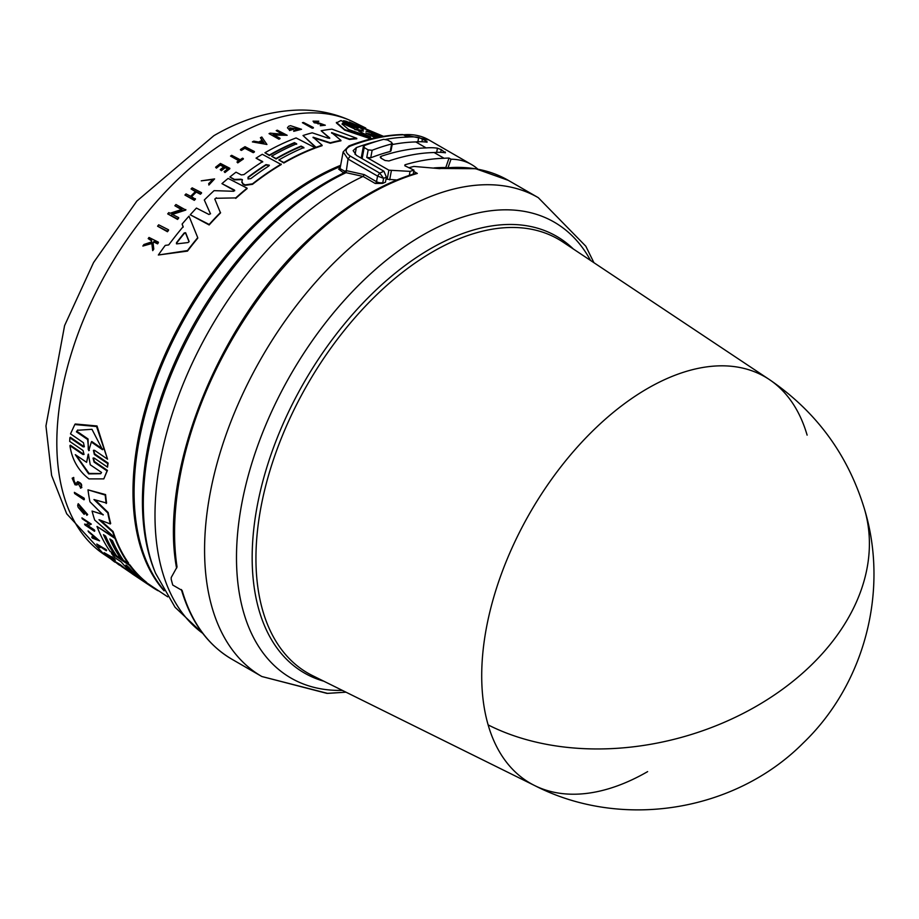 <?xml version="1.0" encoding="UTF-8"?>
<svg xmlns="http://www.w3.org/2000/svg" width="919" height="919" viewBox="0 0 919 919"><rect width="100%" height="100%" fill="white"/><g stroke="black" fill="none" stroke-linecap="round" stroke-linejoin="round"><path stroke-width="1.38" d="M647.631 771.615A234.644 135.472 -60 0 1 534.732 785.596A234.644 135.472 -60 0 1 488.138 724.907A234.644 135.472 -60 0 1 647.631 388.438A234.644 135.472 -60 0 1 769.214 379.455L769.214 379.455A234.644 135.472 -60 0 1 807.123 435.135M534.732 785.596L312.54 675.626A250.508 144.628 120 0 1 255.941 558.419A250.508 144.628 120 0 1 433.079 251.611A250.508 144.628 120 0 1 562.876 242.019L769.214 379.455C816.348 411.586 848.157 454.962 864.63 509.597C889.064 590.848 864.538 684.218 803.263 742.977C734.568 812.109 621.393 830.041 534.732 785.596M176.586 568.218C158.137 469.023 221.525 316.021 314.815 233.702C348.312 203.444 382.063 183.295 416.077 173.243L417.341 173.438A276.458 159.607 120 0 0 370.047 194.035A276.458 159.607 120 0 0 316.17 233.885A276.458 159.607 120 0 0 177.045 567.012L171.221 577.5L171.175 579.154A276.458 159.607 120 0 0 172.761 585.058L182.134 590.469A276.458 159.607 120 0 0 231.818 659.176L261.835 676.51A276.458 159.607 120 0 1 346.176 251.22A276.458 159.607 120 0 1 400.064 211.359A276.458 159.607 120 0 1 538.281 197.665L585.817 246.223L593.938 262.719M376.859 141.273A279.273 161.239 -60 0 0 356.354 147.614L353.149 150.636L356.423 155.357L383.947 171.256L386.394 177.137L385.463 182.18A269.118 155.38 120 0 0 382.626 183.409L375.239 183.478L363.051 176.437L346.061 172.669L343.74 172.967L338.663 169.13L340.202 167.695M340.432 166.477A255.861 147.718 120 0 0 315.01 179.079A255.861 147.718 120 0 0 156.023 380.087A255.861 147.718 120 0 0 163.26 589.355M340.478 166.236A255.861 147.718 120 0 0 314.792 178.952A255.861 147.718 120 0 0 155.61 380.477A255.861 147.718 120 0 0 163.49 589.745M83.192 446.875L69.867 437.777L70.292 437.26L83.618 446.358L83.192 446.875L84.341 446.783L83.457 442.717L70.51 433.86L74.807 424.544L96.552 426.531L107.534 459.178L94.588 450.333L93.428 450.436L94.347 454.48L107.672 463.567L107.523 467.162L94.186 458.076L93.049 458.156L94.071 462.096L107.041 470.907L103.813 478.891L88.936 478.879C78.368 470.735 72.027 459.672 69.936 445.692L82.905 454.503L83.307 453.997L70.349 445.187L69.936 445.692M74.807 424.544L75.243 423.992L97.012 425.968L107.534 459.178M93.669 450.23L94.76 453.963L108.086 463.05L107.523 467.162M93.29 457.961L94.485 461.591L107.443 470.402L103.813 478.891M147.373 583.232L150.302 585.185A253.518 146.374 120 0 0 152.485 586.69L167.706 596.833M103.146 514.996L89.936 501.774A252.679 145.891 -60 0 1 87.983 489.838L105.582 494.583A253.518 146.374 120 0 0 106.57 503.038L93.956 499.545L107.787 512.951A254.081 146.695 120 0 0 110.326 523.922L99.022 519.706L112.704 531.917A254.081 146.695 120 0 0 114.691 537.535L94.703 520.062A252.679 145.891 -60 0 1 92.061 511.067L103.169 514.651M95.208 499.959L108.155 512.492A253.518 146.374 120 0 0 110.682 523.485L110.326 523.922M100.481 520.257L113.06 531.481A253.518 146.374 120 0 0 115.036 537.098L114.691 537.535M92.061 511.067L103.227 514.583M132.187 573.1L132.187 573.1A253.173 146.167 -60 0 1 121.17 561.854L114.829 557.649A252.679 145.891 -60 0 1 111.509 553.399L129.935 564.967A253.518 146.374 120 0 0 146.695 582.474L147.097 583.576L137.172 576.845M136.965 576.718L130.728 572.755A252.679 145.891 -60 0 1 126.696 569.608L129.855 571.032M104.238 535.203A252.449 145.753 120 0 0 114.806 553.973L110.188 551.561A252.679 145.891 -60 0 1 96.989 526.449L115.047 538.465A254.081 146.695 120 0 0 128.269 563.565L123.491 560.395A253.713 146.477 -60 0 1 112.497 540.694L109.832 538.925A253.506 146.362 120 0 0 120.837 558.626L116.587 555.811A253.173 146.178 -60 0 1 105.593 536.099L103.468 534.686A253.012 146.075 120 0 0 114.461 554.398M96.989 526.449L115.392 538.029A253.518 146.374 120 0 0 128.614 563.129L128.269 563.565M110.602 539.442A252.943 146.041 120 0 0 121.182 558.201L120.837 558.626M85.478 513.56L79.356 505.818L82.676 512.136A251.737 145.34 -60 0 1 81.986 509.999L82.928 510.619A251.817 145.386 120 0 0 84.134 514.33L78.218 507.38A251.45 145.179 120 0 1 77.667 505.565L78.287 503.704L87.684 514.525L86.765 515.283L85.835 513.112M79.574 505.645L81.837 510.504M81.986 509.999L83.284 510.183A251.255 145.064 120 0 0 84.491 513.893L84.134 514.33M84.617 524.094L85.846 524.91L89.143 523.393L82.331 518.856A251.45 145.179 -60 0 1 81.929 517.879L91.326 524.129L87.408 525.944L94.025 530.343A252.185 145.593 120 0 0 94.462 531.274L85.053 525.025A251.45 145.179 -60 0 1 84.617 524.094L86.191 524.473L89.488 522.957M81.929 517.879L91.326 524.129M87.764 525.519L94.37 529.907A251.622 145.271 120 0 0 94.806 530.837L94.462 531.274M88.075 530.929L99.574 540.843L88.075 530.929A251.45 145.179 -60 0 0 88.683 532.021L92.601 535.409A251.703 145.317 -60 0 0 94.175 538.04L92.072 536.685L94.531 537.604M110.981 559.085L120.274 564.599A251.622 145.271 120 0 0 123.433 567.126L123.089 567.563A252.185 145.593 -60 0 1 119.918 565.036L110.981 559.085A251.484 145.202 -60 0 0 114.151 561.624L114.944 562.152A251.553 145.236 120 0 1 112.428 560.153L116.058 562.577A251.829 145.397 -60 0 0 118.574 564.565L119.665 565.288A251.921 145.443 120 0 1 117.15 563.301L119.665 565.288M78.46 482.9L77.012 484.945L75.036 484.795L72.164 478.202L73.715 477.443L73.796 479.304L73.336 477.914M72.164 478.202L73.715 477.443M73.302 479.316L75.232 483.13L76.484 483.199M80.918 487.725C82.561 484.991 81.446 482.969 77.61 481.648L77.242 482.119C81.079 483.44 82.182 485.462 80.55 488.184L80.355 486.3M110.981 556.707L112.084 556.776A251.622 145.271 120 0 0 115.346 560.13L115.001 560.567A252.185 145.593 -60 0 1 111.739 557.201L110.981 556.707A252.128 145.57 120 0 0 112.313 558.12L104.134 552.675A251.484 145.202 -60 0 0 104.777 553.353L112.968 558.786A252.128 145.57 -60 0 0 114.243 560.062L115.001 560.567M104.134 552.675L111.05 556.615M99.666 546.334A250.99 144.915 120 0 0 100.401 547.242L100.056 547.678A251.553 145.236 -60 0 1 98.241 545.392L106.294 550.734A252.185 145.593 120 0 1 105.708 549.964L96.759 544.025A251.484 145.202 -60 0 0 99.172 547.092L100.056 547.678M96.759 544.025L106.053 549.539A251.622 145.271 120 0 0 106.638 550.309L106.294 550.734M74.382 492.354L84.123 498.178A251.622 145.271 120 0 0 84.364 499.339L84.008 499.798L74.623 493.526A251.45 145.179 -60 0 1 74.382 492.354L83.755 498.626A252.185 145.593 120 0 0 84.008 499.798M168.545 229.807L168.545 230.347A251.657 145.294 120 0 0 167.442 231.737L157.586 226.2A251.484 145.202 -60 0 1 158.688 224.81L168.545 229.807A252.22 145.616 -60 0 0 167.442 231.197L157.586 226.2M214.77 198.986L220.514 212.921A253.518 146.374 120 0 0 209.153 224.96L190.233 214.782A252.679 145.891 -60 0 1 196.425 208.073L208.981 214.495L210.508 213.599M210.474 213.897L204.305 199.997A252.679 145.891 -60 0 1 214.081 190.647L233.621 191.278L234.517 190.095L221.95 183.628A252.679 145.891 -60 0 1 228.153 178.401L247.085 188.165A254.081 146.695 120 0 0 235.735 197.907L216.321 198.274L235.735 197.907M234.713 190.727L221.95 183.628M247.085 188.165L247.085 188.636A253.518 146.374 120 0 0 235.735 198.389M242.386 180.09L240.858 179.216L234.494 179.4L229.876 176.999A252.679 145.891 -60 0 1 235.999 172.186L241.306 174.92L243.972 174.599A253.173 146.167 -60 0 1 262.685 161.572L256.045 158.137A252.679 145.891 -60 0 1 262.317 154.289L281.248 164.535A253.518 146.374 120 0 0 252.484 184.317L245.109 185.351L242.949 184.237L241.927 182.042M240.858 179.676L234.494 179.871L229.876 176.999M262.685 162.031L256.045 158.137M197.734 237.653L197.734 238.182A253.518 146.374 120 0 0 187.487 251.105L158.344 255.011A252.679 145.891 -60 0 1 165.236 245.407L168.705 244.925A252.851 145.983 -60 0 1 183.168 226.648L182.111 224.064A252.679 145.891 -60 0 1 189.004 216.137L197.734 237.653A254.081 146.695 120 0 0 187.487 250.554L158.344 255.011M183.168 227.165L182.111 224.064M185.822 209.555L171.727 214.093L178.654 217.631A252.22 145.616 120 0 0 177.551 218.906L167.695 213.886A251.484 145.202 -60 0 1 168.797 212.611L170.084 213.254L181.996 209.394L174.863 205.741A251.484 145.202 -60 0 1 175.977 204.523L185.822 210.06L171.727 214.609M178.654 217.631L178.654 218.148A251.657 145.294 120 0 0 177.551 219.423L167.695 213.886M181.996 209.9L174.863 205.741M195.402 198.711A252.185 145.593 120 0 0 194.3 199.848L184.926 195.046L194.3 200.342A251.622 145.271 120 0 1 195.402 199.205L191.232 196.574A251.875 145.42 120 0 1 196.241 191.6L200.411 193.748A252.185 145.593 -60 0 1 201.525 192.668L201.525 193.151A251.622 145.271 120 0 0 200.411 194.231L196.241 192.094A251.312 145.099 120 0 0 191.554 196.746M195.69 191.807L191.049 188.935A251.484 145.202 -60 0 1 192.163 187.855L201.525 192.668M229.819 168.28L229.819 168.751A251.622 145.271 120 0 0 224.971 172.542L224.179 171.658A252.128 145.57 -60 0 1 228.015 168.659L225.224 167.212A251.921 145.443 120 0 0 221.387 170.222L220.238 169.624A251.829 145.397 -60 0 1 224.075 166.626L220.261 164.65A251.553 145.236 120 0 0 216.424 167.66L215.597 167.235A251.484 145.202 -60 0 1 220.457 163.444L229.819 168.28A252.185 145.593 -60 0 0 224.971 172.071L224.179 171.658M228.015 169.119L225.224 167.683A251.346 145.122 120 0 0 221.387 170.693L220.238 169.624M224.075 167.086L220.261 165.121A250.979 144.903 120 0 0 216.424 168.131L215.597 167.235M153.772 248.567A252.185 145.593 120 0 0 152.715 250.06L151.842 242.938L142.87 246.051L151.842 243.501L152.715 250.634A251.622 145.271 120 0 1 153.772 249.129L153.048 242.708A251.909 145.443 -60 0 1 153.944 241.479L157.563 243.305A252.185 145.593 -60 0 1 158.39 242.168L158.39 242.731A251.622 145.271 120 0 0 157.563 243.868L153.944 242.042A251.346 145.122 120 0 0 153.105 243.19M151.715 242.444L151.509 240.812L148.189 238.584A251.484 145.202 -60 0 1 149.027 237.447L158.39 242.168M213.219 179.389L201.261 180.836L214.598 178.906L208.866 184.581L208.67 183.662L208.866 184.581M214.598 178.906L208.866 185.064M243.328 158.573L243.328 159.044A251.622 145.271 120 0 0 237.768 162.893L236.976 162.02A252.128 145.57 -60 0 1 239.124 160.515L230.543 156.081A251.484 145.202 -60 0 1 231.657 155.311L240.238 159.745A252.128 145.57 120 0 1 242.536 158.171L243.328 158.573A252.185 145.593 -60 0 0 237.768 162.433L236.976 162.02M239.124 160.974L230.543 156.081M254.391 151.52L254.391 151.991A251.622 145.271 120 0 0 253.253 152.669L244.81 148.315A250.99 144.915 120 0 0 241.41 150.429L240.479 149.946L241.41 149.958A251.553 145.236 -60 0 1 244.81 147.844L253.253 152.209A252.185 145.593 120 0 1 254.391 151.52L245.017 146.684A251.484 145.202 -60 0 0 240.479 149.487M315.022 147.695L315.022 148.166A253.518 146.374 120 0 0 283.856 163.008L278.859 159.952A253.713 146.477 -60 0 1 303.89 147.534L301.11 146.087A253.506 146.362 120 0 0 276.079 158.516L271.622 156.219A253.173 146.178 -60 0 1 296.665 143.789L294.436 142.64A253.012 146.075 120 0 0 269.393 155.07L264.925 152.761A252.679 145.891 -60 0 1 296.09 137.93L315.022 147.695A254.081 146.695 120 0 0 283.856 162.537L278.859 159.952M303.89 147.993L301.11 146.558A252.943 146.041 120 0 0 276.079 158.976L271.622 156.219M296.665 144.26L294.436 143.111A252.449 145.753 120 0 0 269.393 155.529L264.925 152.761M317.813 123.824L321.363 123.801L314.206 122.778L313.034 121.147L318.813 121.193L315.274 122.641M317.813 123.33L313.034 121.147M325.315 125.225L320.352 125.742L325.315 125.225L314.539 121.446M370.977 138.93L344.694 130.119L336.4 122.939L340.96 120.504L354.654 127.431L357.56 127.856L343.465 120.734L346.026 121.193L363.602 129.326M372.092 138.654L344.694 129.602L336.4 122.422M365.854 132.945L375.343 137.907M378.019 137.345L371.31 133.829M371.908 134.254L374.791 134.84L378.467 137.264M77.242 482.119L76.093 483.681L74.853 483.589L73.796 479.304L73.072 479.488M189.061 241.674L188.016 242.559L176.816 243.868L176.471 242.754A253.173 146.167 -60 0 1 184.26 232.921L185.638 232.725L189.096 241.456M250.83 178.619L248.038 178.964L248.038 177.183A253.506 146.362 -60 0 1 265.982 164.616L269.336 165.213L268.762 166.052A253.713 146.477 120 0 0 250.83 178.619M370.518 137.023L348.703 129.59L342.063 123.996L342.821 122.962L354.757 129.028L362.373 130.475L363.487 131.038L358.582 130.969L370.518 137.023M380.753 136.828L374.757 133.806L366.015 131.279L370.828 131.842L358.938 125.869L382.89 136.449M126.248 565.185L128.706 567.195A253.713 146.477 120 0 0 139.332 577.89L136.678 576.133A253.506 146.362 -60 0 1 126.041 565.438L125.857 565.07M88.408 454.216L90.246 464.784L101.549 472.458L100.688 473.722L88.661 473.894L75.312 454.664L86.616 462.326L88.167 454.331M76.036 455.158L89.051 473.411L100.826 473.549M76.403 431.804L77.472 430.276L91.969 429.311L102.537 449.724L91.326 442.039L88.775 450.678L87.627 439.5L76.403 431.804L76.828 431.264L88.052 438.96L87.627 439.5M89.35 450.299L88.775 450.678M88.27 449.563L88.052 438.96M88.695 449.046L89.189 450.161M91.326 442.039L91.751 441.499L102.974 449.196M77.69 430L76.828 431.264M86.616 462.326L88.465 454.147M126.902 565.61A252.943 146.029 120 0 0 134.427 573.399M94.496 537.029A251.174 145.018 120 0 0 94.944 537.764L95.668 538.029M369.289 132.187L370.828 131.842M382.028 136.598L363.671 128.246M354.757 129.028L342.821 123.502L342.098 124.272M368.462 136.517L358.582 130.969M354.757 129.556L362.373 131.026M269.301 165.443L265.982 165.075A252.943 146.029 120 0 0 248.038 177.643L248.038 178.964M189.061 241.789L185.638 233.254L184.26 233.449A252.61 145.845 120 0 0 176.471 243.294L176.471 243.822M264.052 143.444L262.478 141.135A251.174 145.018 120 0 0 260.226 142.296M93.278 535.984L96.817 539.016L94.6 538.189A251.749 145.34 -60 0 1 93.278 535.984M262.478 140.676L264.052 142.985L259.572 142.181A251.749 145.34 -60 0 1 262.478 140.676L262.478 141.135M69.867 437.777L69.695 441.396L83.032 450.482L84.031 454.434L82.905 454.503M152.198 587.172L133.99 575.041A252.679 145.891 -60 0 1 131.888 573.605L149.946 585.621A254.081 146.695 120 0 0 152.198 587.172A254.081 146.695 120 0 0 158.011 590.722L158.194 590.492M87.983 489.838L105.203 495.054A254.081 146.695 120 0 0 106.202 503.497M111.509 553.399L129.59 565.403A254.081 146.695 120 0 0 146.351 582.91L146.695 582.474M126.696 569.608L131.876 572.836M77.931 504.152L87.339 514.973M91.728 537.11A251.45 145.179 120 0 0 92.382 538.132L99.574 540.843M123.089 567.563L122.33 567.069A252.128 145.57 -60 0 1 119.815 565.07M78.138 483.302L77.437 484.416M78.115 483.325L79.987 486.76M81.871 487.484L80.55 488.184M121.767 566.632L130.82 572.824M366.451 133.404L369.358 133.818L376.055 137.758M376.824 137.597L369.358 133.818M379.271 137.103L374.791 134.84M362.994 129.326L349.3 122.009L383.51 136.345M357.56 128.373L358.157 128.304M220.514 212.438A254.081 146.695 120 0 0 209.153 224.454L190.233 214.782M214.816 199.228L216.321 197.792M210.474 213.805L204.305 199.997M312.219 132.818L328.37 138.218L329.703 137.919L321.168 130.774A252.679 145.891 -60 0 1 331.943 129.131L356.767 138.298A254.081 146.695 120 0 0 349.484 138.987L331.61 132.589L340.926 140.343A254.081 146.695 120 0 0 330.323 142.778L313.103 137.207L322.109 145.213A254.081 146.695 120 0 0 316.044 147.316L303.006 135.518A252.679 145.891 -60 0 1 312.219 132.818M281.248 164.076A254.081 146.695 120 0 0 252.484 183.846L245.109 184.88L242.949 183.766L241.927 181.571L242.386 179.63L240.858 179.216M241.881 182.502L241.927 181.571M289.519 130.084L287.452 127.787L288.669 126.259A251.45 145.179 120 0 1 290.542 125.685L301.558 129.292L293.724 131.325L293.965 130.452L299.399 129.039L289.611 127.994L290.197 129.028A251.737 145.34 -60 0 1 292.449 128.315L293.437 128.821A251.817 145.386 120 0 0 289.519 130.084L287.452 127.787M270.152 133.14L283.351 134.312L276.217 130.636A251.45 145.179 -60 0 1 277.331 130.199L287.176 135.277L273.081 134.656L280.008 138.229A252.185 145.593 120 0 0 278.905 138.712L269.049 133.634A251.45 145.179 -60 0 1 270.152 133.14M261.8 137.011L266.935 144.467L252.38 141.905A251.45 145.179 120 0 1 253.759 141.158L258.733 142.031A251.703 145.317 -60 0 1 262.179 140.239L260.422 137.689A251.45 145.179 -60 0 1 261.8 137.011M184.926 195.046A251.484 145.202 -60 0 1 186.04 193.909L190.681 196.287A251.829 145.397 -60 0 1 195.69 191.324L191.049 188.935M320.352 125.248L320.972 124.904C324.315 125.283 324.441 124.927 321.363 123.801L323.695 124.869M315.274 122.147L318.813 121.193M142.87 246.051A251.484 145.202 -60 0 1 143.95 244.5L151.715 241.881L151.509 240.261L148.189 238.584M201.261 180.836L213.231 179.148L208.67 183.662M303.511 122.468L313.368 127.534A252.185 145.593 120 0 0 312.265 127.752L302.408 122.698A251.45 145.179 -60 0 1 303.511 122.468M362.994 129.464L349.3 122.009M357.56 128.407L343.465 120.734M356.767 138.298L356.767 138.803A253.518 146.374 120 0 0 349.484 139.481L349.484 138.987M349.484 139.481L331.61 133.083M330.323 142.778L330.323 143.249A253.518 146.374 120 0 1 340.926 140.825L340.926 140.343M330.323 143.249L313.103 137.689M316.044 147.316L316.044 147.787A253.518 146.374 120 0 1 322.109 145.684L322.109 145.213M316.044 147.787L303.006 135.518M329.703 138.401L321.168 130.774M301.558 129.292L293.724 131.325M299.364 129.269L289.83 127.89M289.519 130.555A251.255 145.064 120 0 1 293.437 129.292L293.437 128.821M276.217 130.636L283.351 134.783M273.081 135.116L287.176 135.277M278.905 138.712L278.905 139.183A251.622 145.271 120 0 1 280.008 138.7L280.008 138.229M278.905 139.183L269.049 133.634M262.179 140.699L260.422 137.689M252.38 141.905L266.935 144.467M152.715 250.634L152.715 250.06M313.368 127.534L313.368 128.017A251.622 145.271 120 0 0 312.265 128.235L312.265 127.752M312.265 128.235L302.408 122.698M385.819 139.366A279.273 161.239 -60 0 1 407.404 137.103A112.842 65.146 -60 0 1 418.696 137.356L426.864 141.342L427.082 142.204A112.842 65.146 120 0 0 415.79 141.94A279.273 161.239 120 0 0 392.172 144.582M441.223 149.636L445.428 152.795A112.842 65.146 120 0 0 434.136 152.531A279.273 161.239 120 0 0 388.967 160.951L385.015 160.48L381.029 158.171L380.983 156.345A279.273 161.239 -60 0 1 426.163 147.925A112.842 65.146 -60 0 1 437.444 148.189L441.223 149.636L440.718 152.359M364.165 145.65L364.188 147.568L368.174 149.877L366.773 157.425L370.736 157.804A279.273 161.239 120 0 1 390.23 151.474L391 150.888L392.402 143.364L391.632 143.95L391.563 142.296L387.565 139.998L383.648 139.343A287.739 166.132 120 0 0 364.165 145.65L363.361 146.408L361.19 158.114M345.188 172.783L345.843 170.842L344.51 171.095L340.03 168.625L343.109 152.06M402.384 134.553L403.418 134.794A279.273 161.239 120 0 0 350.254 146.11L348.91 145.937L343.132 151.945L348.037 159.044L346.061 172.669A263.075 151.888 120 0 0 329.335 181.457A263.075 151.888 120 0 0 155.552 573.226L175.047 607.252L202.984 633.65M368.174 149.877L372.138 150.257A287.739 166.132 120 0 1 391.632 143.95L390.23 151.474M426.715 142.146L426.864 141.342L427.082 142.204M380.202 157.046L380.983 156.345L380.696 157.942M445.06 152.738L445.21 151.934L445.428 152.795M350.254 146.11C344.774 148.901 344.751 152.209 350.196 156.046L348.037 159.044L377.56 176.092L376.526 181.686A1.689 0.976 -60 0 1 375.354 183.421A1.689 0.976 -60 0 1 375.239 183.478M383.947 171.256A279.273 161.239 120 0 0 379.719 173.094L383.602 178.332L377.56 176.092L379.719 173.094L350.196 156.046M445.784 167.614L449.012 158.079L451.011 159.228L448.104 167.43M409.323 175.345L410.058 171.371A279.273 161.239 -60 0 1 413.952 170.153L404.992 165.845L404.957 164.8L404.797 165.707M404.992 165.845L404.957 164.8A279.273 161.239 120 0 1 444.118 158.286L434.136 152.531M413.228 174.093L413.952 170.153M415.79 141.94L426.163 147.925M366.773 157.425L388.875 170.187L387.186 179.251L396.859 179.963M410.058 171.371L388.875 170.187M402.442 134.553L428.782 139.872A112.842 65.146 120 0 0 403.418 134.794L407.404 137.103M477.811 169.107A112.842 65.146 120 0 0 471.47 164.512A112.842 65.146 120 0 0 451.011 159.228M449.012 158.079A112.842 65.146 120 0 0 444.118 158.286M445.669 167.545A269.118 155.38 120 0 0 434.021 167.924M387.186 179.251L386.118 178.631M408.886 167.763A276.458 159.607 120 0 1 413.883 166.431L439.684 168.637A276.458 159.607 120 0 1 508.276 180.342L538.281 197.665M413.734 171.359L417.341 173.438M488.138 724.907A234.965 167.798 -16.2 0 0 755.613 706.665A234.965 167.798 -16.2 0 0 864.63 509.597M590.561 260.468A263.236 151.98 120 0 0 422.625 235.184A263.236 151.98 120 0 0 371.322 273.138A263.236 151.98 120 0 0 237.136 539.327A263.236 151.98 120 0 0 342.35 690.376M346.727 170.727L364.326 174.644L363.051 176.437A269.118 155.38 120 0 0 345.291 185.73A269.118 155.38 120 0 0 171.796 415.354A269.118 155.38 120 0 0 202.731 633.329M233.437 136.942A249.784 144.214 120 0 0 71.544 352.839A249.784 144.214 120 0 0 104.008 554.387L66.696 513.79L51.613 475.433L45.95 425.945L64.594 325.59L93.566 262.535L136.782 201.135L213.851 135.702C242.076 119.206 270.691 110.648 299.697 110.039C318.813 109.855 336.779 113.864 353.62 122.055A249.784 144.214 120 0 0 233.437 136.942M573.364 249.015A252.151 145.581 120 0 0 430.46 248.762A252.151 145.581 120 0 0 252.162 557.58A252.151 145.581 120 0 0 323.833 681.209M155.552 573.226L154.587 570.848A261.352 150.888 -60 0 1 327.221 181.64A261.352 150.888 -60 0 1 343.74 172.967L344.51 171.095M340.65 165.317A255.746 147.649 120 0 0 313.827 178.493A255.746 147.649 120 0 0 132.991 491.711A255.746 147.649 120 0 0 164.099 590.837M422.464 138.815L421.924 141.744M417.881 141.79L418.696 137.356M436.674 152.359L437.444 148.189M370.736 157.804L372.138 150.257M364.326 174.644L376.526 181.686A4.515 1.93 -169.5 0 0 382.809 182.594L383.602 178.332L386.394 177.137M356.354 147.614L355.09 154.449M362.12 158.654L364.188 147.568M391.345 170.796L389.667 179.848M382.626 183.409L382.809 182.594M104.008 554.387L111.015 559.062M123.33 567.264L126.753 569.539M353.62 122.055L365.728 128.04M402.499 134.553C385.371 134.978 367.508 138.769 348.91 145.937M428.782 139.872L471.47 164.512M231.818 659.176C207.637 644.931 190.819 621.715 181.342 589.516M438.283 168.453L475.594 168.705L508.276 180.342M345.992 692.179L327.612 693.385L261.835 676.51L326.946 693.385L345.992 692.179"/></g></svg>
